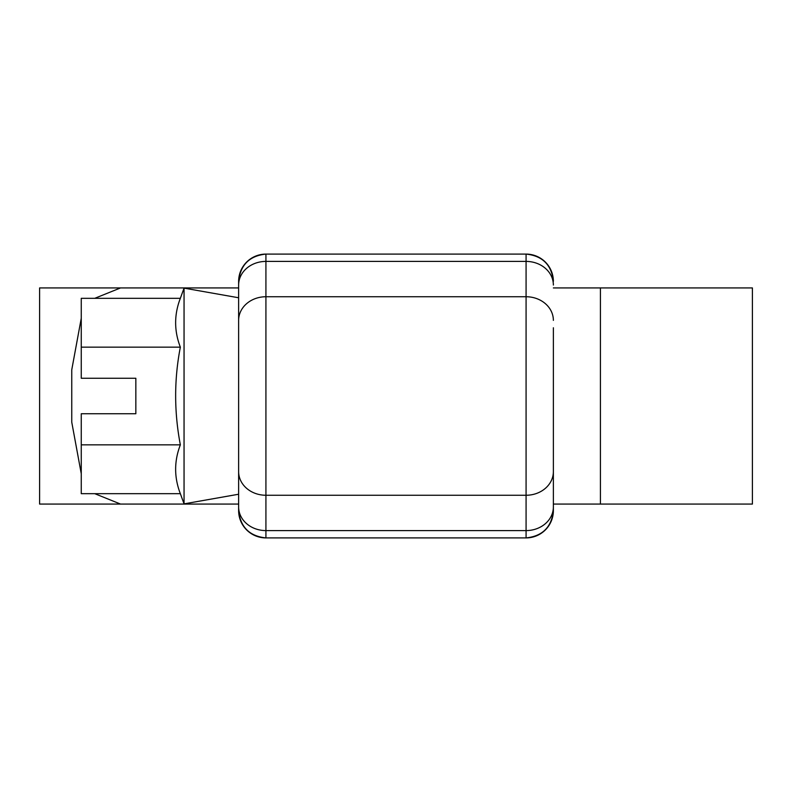 <?xml version="1.0" encoding="UTF-8"?>
<svg xmlns="http://www.w3.org/2000/svg" width="792" height="792" viewBox="0 0 792 792"><rect width="100%" height="100%" fill="white"/><g stroke="black" fill="none" stroke-linecap="round" stroke-linejoin="round"><path stroke-width="1.19" d="M553.37 355.063L553.37 510.612A27.294 27.294 0 0 1 526.076 537.907L265.924 537.907A27.294 27.294 0 0 1 238.63 510.612L238.63 471.626A27.294 23.631 180 0 0 265.924 495.257L265.924 530.591L526.076 530.591L526.076 495.257L265.924 495.257L265.924 296.743A27.294 23.631 180 0 0 238.63 320.374L238.63 281.388L238.63 297.762L184.051 288.13L180.348 298.317C174.072 314.592 174.072 330.878 180.348 347.153C174.091 379.388 174.091 411.949 180.348 444.847C174.072 461.122 174.072 477.408 180.348 493.683L184.051 503.87L184.051 288.13M238.63 297.762L238.63 506.959A27.294 23.631 180 0 0 265.924 530.591L265.924 537.907C249.46 536.174 240.362 527.076 238.63 510.612M553.37 327.779L553.37 510.612C551.638 527.076 542.54 536.174 526.076 537.907L526.076 530.591A27.294 23.631 180 0 0 553.37 506.959M238.63 285.041A27.294 23.631 0 0 1 265.924 261.41L265.924 254.093C249.46 255.826 240.362 264.924 238.63 281.388A27.294 27.294 0 0 1 265.924 254.093L526.076 254.093A27.294 27.294 0 0 1 553.37 281.388C551.638 264.924 542.54 255.826 526.076 254.093L526.076 261.41L265.924 261.41L265.924 296.743L526.076 296.743L526.076 261.41A27.294 23.631 0 0 1 553.37 285.041M238.63 494.238L184.051 503.87M180.348 493.683L81.259 493.683L81.259 413.741L135.838 413.741L135.838 378.259L81.259 378.259L81.259 298.317L180.348 298.317M81.259 444.847L180.348 444.847M81.259 347.153L180.348 347.153M600.425 504.068L600.425 287.932L752.4 287.932L752.4 504.068L553.37 504.068M94.783 493.683L120.532 504.068L238.63 504.068L39.6 504.068L39.6 287.932L238.63 287.932L120.532 287.932L94.773 298.317M81.259 318.275L71.755 369.805L71.755 422.195L81.259 473.725M600.425 287.932L553.37 287.932M553.37 471.626A27.294 23.631 0 0 1 526.076 495.257L526.076 296.743A27.294 23.631 0 0 1 553.37 320.374"/></g></svg>
